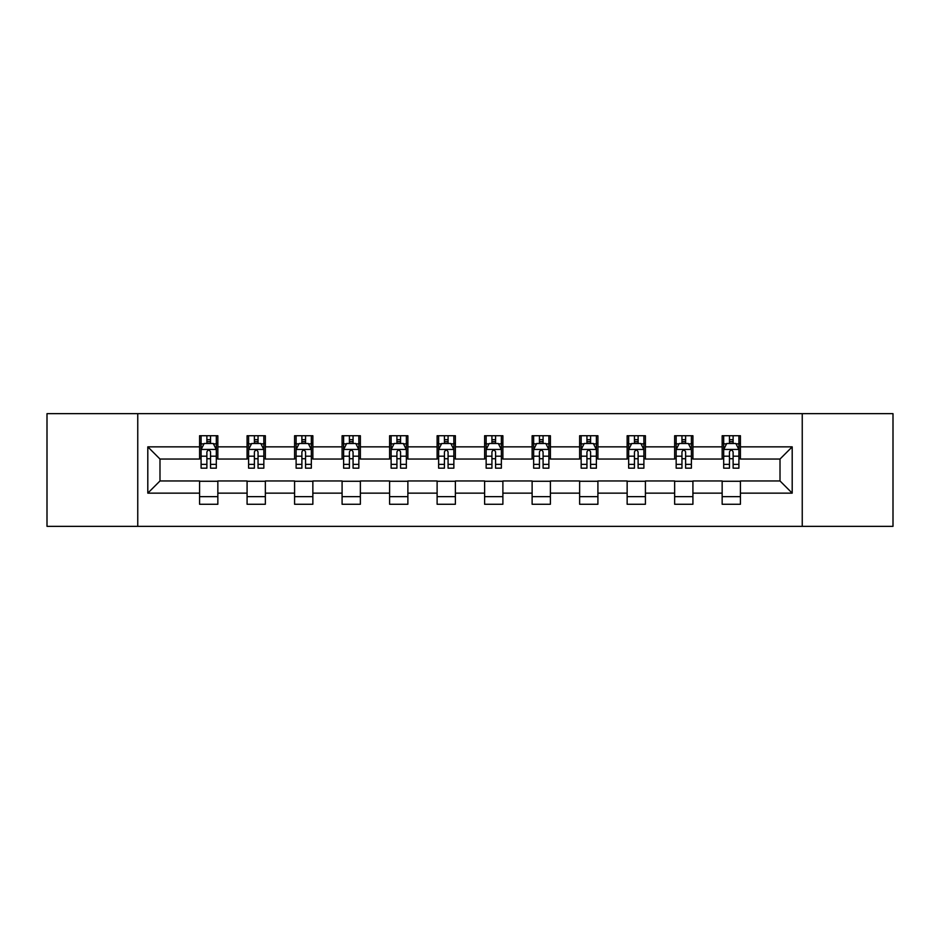 <?xml version="1.0" encoding="UTF-8"?>
<svg xmlns="http://www.w3.org/2000/svg" width="940" height="940" viewBox="0 0 940 940"><rect width="100%" height="100%" fill="white"/><g stroke="black" fill="none" stroke-linecap="round" stroke-linejoin="round"><path stroke-width="1.41" d="M802.243 526.341L893 526.341L893 413.659L802.243 413.659L802.243 526.341L137.757 526.341L137.757 413.659L47 413.659L47 526.341L137.757 526.341M802.243 413.659L137.757 413.659M740.426 446.853L740.426 435.737L722.155 435.737L722.155 446.853L692.921 446.853L692.921 435.737L674.65 435.737L674.65 446.853L645.416 446.853L645.416 435.737L627.144 435.737L627.144 446.853L597.911 446.853L597.911 435.737L579.628 435.737L579.628 446.853L550.394 446.853L550.394 435.737L532.122 435.737L532.122 446.853L502.888 446.853L502.888 435.737L484.617 435.737L484.617 446.853L455.383 446.853L455.383 435.737L437.112 435.737L437.112 446.853L407.878 446.853L407.878 435.737L389.606 435.737L389.606 446.853L360.373 446.853L360.373 435.737L342.089 435.737L342.089 446.853L312.856 446.853L312.856 435.737L294.584 435.737L294.584 446.853L265.35 446.853L265.35 435.737L247.079 435.737L247.079 446.853L217.845 446.853L217.845 435.737L199.574 435.737L199.574 446.853L147.803 446.853L147.803 493.147L159.988 480.963L199.574 480.963L199.574 504.263L217.845 504.263L217.845 480.963L247.079 480.963L247.079 504.263L265.35 504.263L265.35 480.963L294.584 480.963L294.584 504.263L312.856 504.263L312.856 480.963L342.089 480.963L342.089 504.263L360.373 504.263L360.373 480.963L389.606 480.963L389.606 504.263L407.878 504.263L407.878 480.963L437.112 480.963L437.112 504.263L455.383 504.263L455.383 480.963L484.617 480.963L484.617 504.263L502.888 504.263L502.888 480.963L532.122 480.963L532.122 504.263L550.394 504.263L550.394 480.963L579.628 480.963L579.628 504.263L597.911 504.263L597.911 480.963L627.144 480.963L627.144 504.263L645.416 504.263L645.416 480.963L674.65 480.963L674.65 504.263L692.921 504.263L692.921 480.963L722.155 480.963L722.155 504.263L740.426 504.263L740.426 480.963L780.012 480.963L780.012 459.037L740.426 459.037L740.426 446.853L792.197 446.853L792.197 493.147L740.426 493.147M722.155 493.147L692.921 493.147M674.65 493.147L645.416 493.147M627.144 493.147L597.911 493.147M579.628 493.147L550.394 493.147M532.122 493.147L502.888 493.147M484.617 493.147L455.383 493.147M437.112 493.147L407.878 493.147M389.606 493.147L360.373 493.147M342.089 493.147L312.856 493.147M294.584 493.147L265.35 493.147M247.079 493.147L217.845 493.147M199.574 493.147L147.803 493.147M722.155 446.853L722.155 459.037L692.921 459.037L692.921 446.853M674.65 446.853L674.65 459.037L645.416 459.037L645.416 446.853M627.144 446.853L627.144 459.037L597.911 459.037L597.911 446.853M579.628 446.853L579.628 459.037L550.394 459.037L550.394 446.853M532.122 446.853L532.122 459.037L502.888 459.037L502.888 446.853M484.617 446.853L484.617 459.037L455.383 459.037L455.383 446.853M437.112 446.853L437.112 459.037L407.878 459.037L407.878 446.853M389.606 446.853L389.606 459.037L360.373 459.037L360.373 446.853M342.089 446.853L342.089 459.037L312.856 459.037L312.856 446.853M294.584 446.853L294.584 459.037L265.35 459.037L265.35 446.853M247.079 446.853L247.079 459.037L217.845 459.037L217.845 446.853M199.574 446.853L199.574 459.037L159.988 459.037L147.803 446.853M159.988 459.037L159.988 480.963M792.197 493.147L780.012 480.963M780.012 459.037L792.197 446.853M199.574 443.351L201.089 443.351M206.882 443.351L210.537 443.351M216.317 443.351L217.845 443.351M199.574 458.732L201.089 458.732M206.882 458.732L210.537 458.732M216.317 458.732L217.845 458.732M199.574 481.268L217.845 481.268M199.574 496.649L217.845 496.649M247.079 481.268L265.35 481.268M247.079 496.649L265.35 496.649M247.079 443.351L248.607 443.351M254.388 443.351L258.042 443.351M263.834 443.351L265.35 443.351M247.079 458.732L248.607 458.732M254.388 458.732L258.042 458.732M263.834 458.732L265.35 458.732M294.584 481.268L312.856 481.268M294.584 496.649L312.856 496.649M294.584 443.351L296.112 443.351M301.893 443.351L305.547 443.351M311.34 443.351L312.856 443.351M294.584 458.732L296.112 458.732M301.893 458.732L305.547 458.732M311.34 458.732L312.856 458.732M342.089 481.268L360.373 481.268M342.089 496.649L360.373 496.649M342.089 443.351L343.617 443.351M349.41 443.351L353.064 443.351M358.845 443.351L360.373 443.351M342.089 458.732L343.617 458.732M349.41 458.732L353.064 458.732M358.845 458.732L360.373 458.732M389.606 481.268L407.878 481.268M389.606 496.649L407.878 496.649M389.606 443.351L391.122 443.351M396.915 443.351L400.569 443.351M406.35 443.351L407.878 443.351M389.606 458.732L391.122 458.732M396.915 458.732L400.569 458.732M406.35 458.732L407.878 458.732M437.112 481.268L455.383 481.268M437.112 496.649L455.383 496.649M437.112 443.351L438.628 443.351M444.42 443.351L448.075 443.351M453.856 443.351L455.383 443.351M437.112 458.732L438.628 458.732M444.42 458.732L448.075 458.732M453.856 458.732L455.383 458.732M484.617 481.268L502.888 481.268M484.617 496.649L502.888 496.649M484.617 443.351L486.145 443.351M491.926 443.351L495.58 443.351M501.373 443.351L502.888 443.351M484.617 458.732L486.145 458.732M491.926 458.732L495.58 458.732M501.373 458.732L502.888 458.732M532.122 481.268L550.394 481.268M532.122 496.649L550.394 496.649M532.122 443.351L533.65 443.351M539.431 443.351L543.085 443.351M548.878 443.351L550.394 443.351M532.122 458.732L533.65 458.732M539.431 458.732L543.085 458.732M548.878 458.732L550.394 458.732M579.628 481.268L597.911 481.268M579.628 496.649L597.911 496.649M579.628 443.351L581.155 443.351M586.936 443.351L590.59 443.351M596.383 443.351L597.911 443.351M579.628 458.732L581.155 458.732M586.936 458.732L590.59 458.732M596.383 458.732L597.911 458.732M627.144 481.268L645.416 481.268M627.144 496.649L645.416 496.649M627.144 443.351L628.66 443.351M634.453 443.351L638.107 443.351M643.888 443.351L645.416 443.351M627.144 458.732L628.66 458.732M634.453 458.732L638.107 458.732M643.888 458.732L645.416 458.732M674.65 481.268L692.921 481.268M674.65 496.649L692.921 496.649M674.65 443.351L676.166 443.351M681.958 443.351L685.613 443.351M691.394 443.351L692.921 443.351M674.65 458.732L676.166 458.732M681.958 458.732L685.613 458.732M691.394 458.732L692.921 458.732M722.155 481.268L740.426 481.268M722.155 496.649L740.426 496.649M722.155 443.351L723.683 443.351M729.464 443.351L733.118 443.351M738.911 443.351L740.426 443.351M722.155 458.732L723.683 458.732M729.464 458.732L733.118 458.732M738.911 458.732L740.426 458.732M210.537 439.697L206.882 439.697M216.317 464.36L210.537 464.36L210.537 468.167L216.317 468.167L216.317 449.59L213.274 443.504L204.145 443.504L201.089 449.59L201.089 468.167L206.882 468.167L206.882 464.36L201.089 464.36M201.089 449.59L201.089 435.737M216.317 449.59L216.317 435.737M206.882 443.504L206.882 435.737M210.537 435.737L210.537 443.504M210.537 464.36L210.537 451.882C209.314 449.531 208.104 449.531 206.882 451.882L206.882 464.36M258.042 439.697L254.388 439.697M263.834 464.36L258.042 464.36L258.042 468.167L263.834 468.167L263.834 449.59L260.779 443.504L251.65 443.504L248.607 449.59L248.607 468.167L254.388 468.167L254.388 464.36L248.607 464.36M248.607 449.59L248.607 435.737M263.834 449.59L263.834 435.737M254.388 443.504L254.388 435.737M258.042 435.737L258.042 443.504M258.042 464.36L258.042 451.882C256.832 449.531 255.609 449.531 254.388 451.882L254.388 464.36M305.547 439.697L301.893 439.697M311.34 464.36L305.547 464.36L305.547 468.167L311.34 468.167L311.34 449.59L308.296 443.504L299.155 443.504L296.112 449.59L296.112 468.167L301.893 468.167L301.893 464.36L296.112 464.36M296.112 449.59L296.112 435.737M311.34 449.59L311.34 435.737M301.893 443.504L301.893 435.737M305.547 435.737L305.547 443.504M305.547 464.36L305.547 451.882C304.337 449.531 303.115 449.531 301.893 451.882L301.893 464.36M353.064 439.697L349.41 439.697M358.845 464.36L353.064 464.36L353.064 468.167L358.845 468.167L358.845 449.59L355.802 443.504L346.66 443.504L343.617 449.59L343.617 468.167L349.41 468.167L349.41 464.36L343.617 464.36M343.617 449.59L343.617 435.737M358.845 449.59L358.845 435.737M349.41 443.504L349.41 435.737M353.064 435.737L353.064 443.504M353.064 464.36L353.064 451.882C351.842 449.531 350.62 449.531 349.41 451.882L349.41 464.36M400.569 439.697L396.915 439.697M406.35 464.36L400.569 464.36L400.569 468.167L406.35 468.167L406.35 449.59L403.307 443.504L394.166 443.504L391.122 449.59L391.122 468.167L396.915 468.167L396.915 464.36L391.122 464.36M391.122 449.59L391.122 435.737M406.35 449.59L406.35 435.737M396.915 443.504L396.915 435.737M400.569 435.737L400.569 443.504M400.569 464.36L400.569 451.882C399.347 449.531 398.137 449.531 396.915 451.882L396.915 464.36M448.075 439.697L444.42 439.697M453.856 464.36L448.075 464.36L448.075 468.167L453.856 468.167L453.856 449.59L450.812 443.504L441.683 443.504L438.628 449.59L438.628 468.167L444.42 468.167L444.42 464.36L438.628 464.36M438.628 449.59L438.628 435.737M453.856 449.59L453.856 435.737M444.42 443.504L444.42 435.737M448.075 435.737L448.075 443.504M448.075 464.36L448.075 451.882C446.853 449.531 445.642 449.531 444.42 451.882L444.42 464.36M495.58 439.697L491.926 439.697M501.373 464.36L495.58 464.36L495.58 468.167L501.373 468.167L501.373 449.59L498.318 443.504L489.188 443.504L486.145 449.59L486.145 468.167L491.926 468.167L491.926 464.36L486.145 464.36M486.145 449.59L486.145 435.737M501.373 449.59L501.373 435.737M491.926 443.504L491.926 435.737M495.58 435.737L495.58 443.504M495.58 464.36L495.58 451.882C494.37 449.531 493.147 449.531 491.926 451.882L491.926 464.36M543.085 439.697L539.431 439.697M548.878 464.36L543.085 464.36L543.085 468.167L548.878 468.167L548.878 449.59L545.835 443.504L536.693 443.504L533.65 449.59L533.65 468.167L539.431 468.167L539.431 464.36L533.65 464.36M533.65 449.59L533.65 435.737M548.878 449.59L548.878 435.737M539.431 443.504L539.431 435.737M543.085 435.737L543.085 443.504M543.085 464.36L543.085 451.882C541.875 449.531 540.653 449.531 539.431 451.882L539.431 464.36M590.59 439.697L586.936 439.697M596.383 464.36L590.59 464.36L590.59 468.167L596.383 468.167L596.383 449.59L593.34 443.504L584.198 443.504L581.155 449.59L581.155 468.167L586.936 468.167L586.936 464.36L581.155 464.36M581.155 449.59L581.155 435.737M596.383 449.59L596.383 435.737M586.936 443.504L586.936 435.737M590.59 435.737L590.59 443.504M590.59 464.36L590.59 451.882C589.38 449.531 588.158 449.531 586.936 451.882L586.936 464.36M638.107 439.697L634.453 439.697M643.888 464.36L638.107 464.36L638.107 468.167L643.888 468.167L643.888 449.59L640.845 443.504L631.704 443.504L628.66 449.59L628.66 468.167L634.453 468.167L634.453 464.36L628.66 464.36M628.66 449.59L628.66 435.737M643.888 449.59L643.888 435.737M634.453 443.504L634.453 435.737M638.107 435.737L638.107 443.504M638.107 464.36L638.107 451.882C636.885 449.531 635.663 449.531 634.453 451.882L634.453 464.36M685.613 439.697L681.958 439.697M691.394 464.36L685.613 464.36L685.613 468.167L691.394 468.167L691.394 449.59L688.35 443.504L679.221 443.504L676.166 449.59L676.166 468.167L681.958 468.167L681.958 464.36L676.166 464.36M676.166 449.59L676.166 435.737M691.394 449.59L691.394 435.737M681.958 443.504L681.958 435.737M685.613 435.737L685.613 443.504M685.613 464.36L685.613 451.882C684.391 449.531 683.18 449.531 681.958 451.882L681.958 464.36M733.118 439.697L729.464 439.697M738.911 464.36L733.118 464.36L733.118 468.167L738.911 468.167L738.911 449.59L735.856 443.504L726.726 443.504L723.683 449.59L723.683 468.167L729.464 468.167L729.464 464.36L723.683 464.36M723.683 449.59L723.683 435.737M738.911 449.59L738.911 435.737M729.464 443.504L729.464 435.737M733.118 435.737L733.118 443.504M733.118 464.36L733.118 451.882C731.908 449.531 730.686 449.531 729.464 451.882L729.464 464.36M216.247 449.449L201.172 449.449M201.089 443.868L203.957 443.868M213.462 443.868L216.317 443.868M206.882 456.194L201.089 456.194M216.317 456.194L210.537 456.194M210.537 441.636L206.882 441.636M263.752 449.449L248.677 449.449M248.607 443.868L251.462 443.868M260.968 443.868L263.834 443.868M254.388 456.194L248.607 456.194M263.834 456.194L258.042 456.194M258.042 441.636L254.388 441.636M311.257 449.449L296.182 449.449M296.112 443.868L298.967 443.868M308.473 443.868L311.34 443.868M301.893 456.194L296.112 456.194M311.34 456.194L305.547 456.194M305.547 441.636L301.893 441.636M358.763 449.449L343.699 449.449M343.617 443.868L346.484 443.868M355.978 443.868L358.845 443.868M349.41 456.194L343.617 456.194M358.845 456.194L353.064 456.194M353.064 441.636L349.41 441.636M406.28 449.449L391.204 449.449M391.122 443.868L393.989 443.868M403.495 443.868L406.35 443.868M396.915 456.194L391.122 456.194M406.35 456.194L400.569 456.194M400.569 441.636L396.915 441.636M453.785 449.449L438.71 449.449M438.628 443.868L441.495 443.868M451 443.868L453.856 443.868M444.42 456.194L438.628 456.194M453.856 456.194L448.075 456.194M448.075 441.636L444.42 441.636M501.29 449.449L486.215 449.449M486.145 443.868L489 443.868M498.505 443.868L501.373 443.868M491.926 456.194L486.145 456.194M501.373 456.194L495.58 456.194M495.58 441.636L491.926 441.636M548.796 449.449L533.72 449.449M533.65 443.868L536.505 443.868M546.011 443.868L548.878 443.868M539.431 456.194L533.65 456.194M548.878 456.194L543.085 456.194M543.085 441.636L539.431 441.636M596.301 449.449L581.237 449.449M581.155 443.868L584.022 443.868M593.516 443.868L596.383 443.868M586.936 456.194L581.155 456.194M596.383 456.194L590.59 456.194M590.59 441.636L586.936 441.636M643.818 449.449L628.743 449.449M628.66 443.868L631.527 443.868M641.033 443.868L643.888 443.868M634.453 456.194L628.66 456.194M643.888 456.194L638.107 456.194M638.107 441.636L634.453 441.636M691.323 449.449L676.248 449.449M676.166 443.868L679.033 443.868M688.538 443.868L691.394 443.868M681.958 456.194L676.166 456.194M691.394 456.194L685.613 456.194M685.613 441.636L681.958 441.636M738.828 449.449L723.753 449.449M723.683 443.868L726.538 443.868M736.043 443.868L738.911 443.868M729.464 456.194L723.683 456.194M738.911 456.194L733.118 456.194M733.118 441.636L729.464 441.636"/></g></svg>

